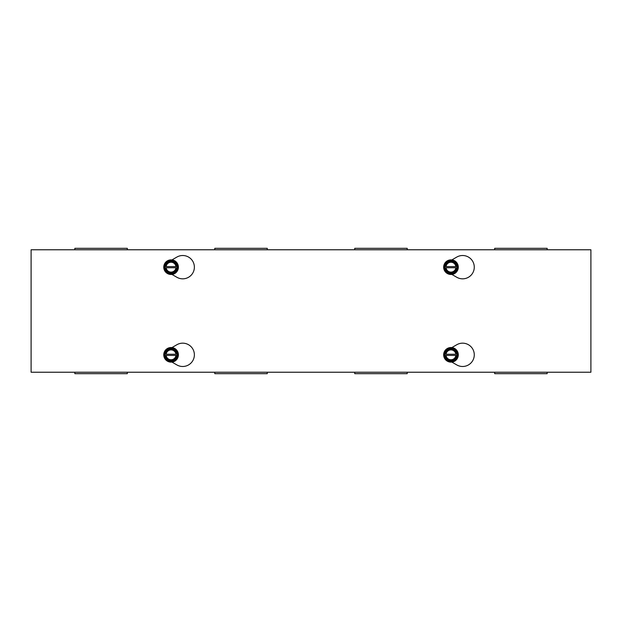 <?xml version="1.0" encoding="UTF-8"?>
<svg xmlns="http://www.w3.org/2000/svg" width="622" height="622" viewBox="0 0 622 622"><rect width="100%" height="100%" fill="white"/><g stroke="black" fill="none" stroke-linecap="round" stroke-linejoin="round"><path stroke-width="0.93" d="M494.684 249.772L494.684 248.326L547.166 248.326L547.166 249.772M354.734 249.772L354.734 248.326L407.216 248.326L407.216 249.772M214.784 249.772L214.784 248.326L267.266 248.326L267.266 249.772M74.834 249.772L74.834 248.326L127.316 248.326L127.316 249.772M494.684 372.228L494.684 373.674L547.166 373.674L547.166 372.228M354.734 372.228L354.734 373.674L407.216 373.674L407.216 372.228M214.784 372.228L214.784 373.674L267.266 373.674L267.266 372.228M74.834 372.228L74.834 373.674L127.316 373.674L127.316 372.228M171.921 347.589L176.881 344.728A11.662 11.662 0 0 1 194.375 354.828A11.662 11.662 0 0 1 176.881 364.927L171.921 362.066M171.921 259.934L176.881 257.073A11.662 11.662 0 0 1 194.375 267.172A11.662 11.662 0 0 1 176.881 277.272L171.921 274.411M451.821 347.589L456.781 344.728A11.662 11.662 0 0 1 474.275 354.828A11.662 11.662 0 0 1 456.781 364.927L451.821 362.066M451.821 259.934L456.781 257.073A11.662 11.662 0 0 1 474.275 267.172A11.662 11.662 0 0 1 456.781 277.272L451.821 274.411M590.9 249.772L590.9 372.228L31.1 372.228L31.1 249.772L590.9 249.772M445.383 266.589L457.349 266.589L457.349 267.755L456.517 267.755A5.598 5.598 0 0 1 445.383 267.755L444.551 267.755L444.551 266.589L446.083 266.589A4.898 4.898 0 0 1 455.817 266.589L456.517 266.589A5.598 5.598 0 0 0 445.383 266.589M455.817 267.755L446.083 267.755A4.898 4.898 0 0 0 455.817 267.755M444.551 266.589L447.583 261.341L454.317 261.341L457.349 266.589M457.349 267.755L454.317 273.004L447.583 273.004L444.551 267.755M454.596 260.859A7.285 7.285 0 0 1 457.263 270.819A7.285 7.285 0 0 1 447.304 273.486A7.285 7.285 0 0 1 444.637 263.526A7.285 7.285 0 0 1 454.596 260.859M457.683 267.172A6.733 6.733 0 0 0 447.583 261.341A6.733 6.733 0 0 0 447.583 273.004A6.733 6.733 0 0 0 457.683 267.172M456.517 355.411L444.551 355.411L444.551 354.245L445.383 354.245A5.598 5.598 0 0 1 456.517 354.245L457.349 354.245L457.349 355.411L455.817 355.411A4.898 4.898 0 0 1 446.083 355.411L445.383 355.411A5.598 5.598 0 0 0 456.517 355.411M446.083 354.245L455.817 354.245A4.898 4.898 0 0 0 446.083 354.245M457.349 355.411L454.317 360.659L447.583 360.659L444.551 355.411M444.551 354.245L447.583 348.996L454.317 348.996L457.349 354.245M447.304 361.141A7.285 7.285 0 0 1 444.637 351.181A7.285 7.285 0 0 1 454.596 348.514A7.285 7.285 0 0 1 457.263 358.474A7.285 7.285 0 0 1 447.304 361.141M444.217 354.828A6.733 6.733 0 0 0 454.317 360.659A6.733 6.733 0 0 0 454.317 348.996A6.733 6.733 0 0 0 444.217 354.828M165.483 266.589L177.449 266.589L177.449 267.755L176.617 267.755A5.598 5.598 0 0 1 165.483 267.755L164.651 267.755L164.651 266.589L166.183 266.589A4.898 4.898 0 0 1 175.917 266.589L176.617 266.589A5.598 5.598 0 0 0 165.483 266.589M175.917 267.755L166.183 267.755A4.898 4.898 0 0 0 175.917 267.755M164.651 266.589L167.683 261.341L174.417 261.341L177.449 266.589M177.449 267.755L174.417 273.004L167.683 273.004L164.651 267.755M174.696 260.859A7.285 7.285 0 0 1 177.363 270.819A7.285 7.285 0 0 1 167.404 273.486A7.285 7.285 0 0 1 164.737 263.526A7.285 7.285 0 0 1 174.696 260.859M177.783 267.172A6.733 6.733 0 0 0 167.683 261.341A6.733 6.733 0 0 0 167.683 273.004A6.733 6.733 0 0 0 177.783 267.172M176.617 355.411L164.651 355.411L164.651 354.245L165.483 354.245A5.598 5.598 0 0 1 176.617 354.245L177.449 354.245L177.449 355.411L175.917 355.411A4.898 4.898 0 0 1 166.183 355.411L165.483 355.411A5.598 5.598 0 0 0 176.617 355.411M166.183 354.245L175.917 354.245A4.898 4.898 0 0 0 166.183 354.245M177.449 355.411L174.417 360.659L167.683 360.659L164.651 355.411M164.651 354.245L167.683 348.996L174.417 348.996L177.449 354.245M167.404 361.141A7.285 7.285 0 0 1 164.737 351.181A7.285 7.285 0 0 1 174.696 348.514A7.285 7.285 0 0 1 177.363 358.474A7.285 7.285 0 0 1 167.404 361.141M164.317 354.828A6.733 6.733 0 0 0 174.417 360.659A6.733 6.733 0 0 0 174.417 348.996A6.733 6.733 0 0 0 164.317 354.828M172.037 362.128A7.371 7.371 0 0 0 172.037 347.527M451.937 362.128A7.371 7.371 0 0 0 451.937 347.527M172.037 274.473A7.371 7.371 0 0 0 172.037 259.872M451.937 274.473A7.371 7.371 0 0 0 451.937 259.872"/></g></svg>

